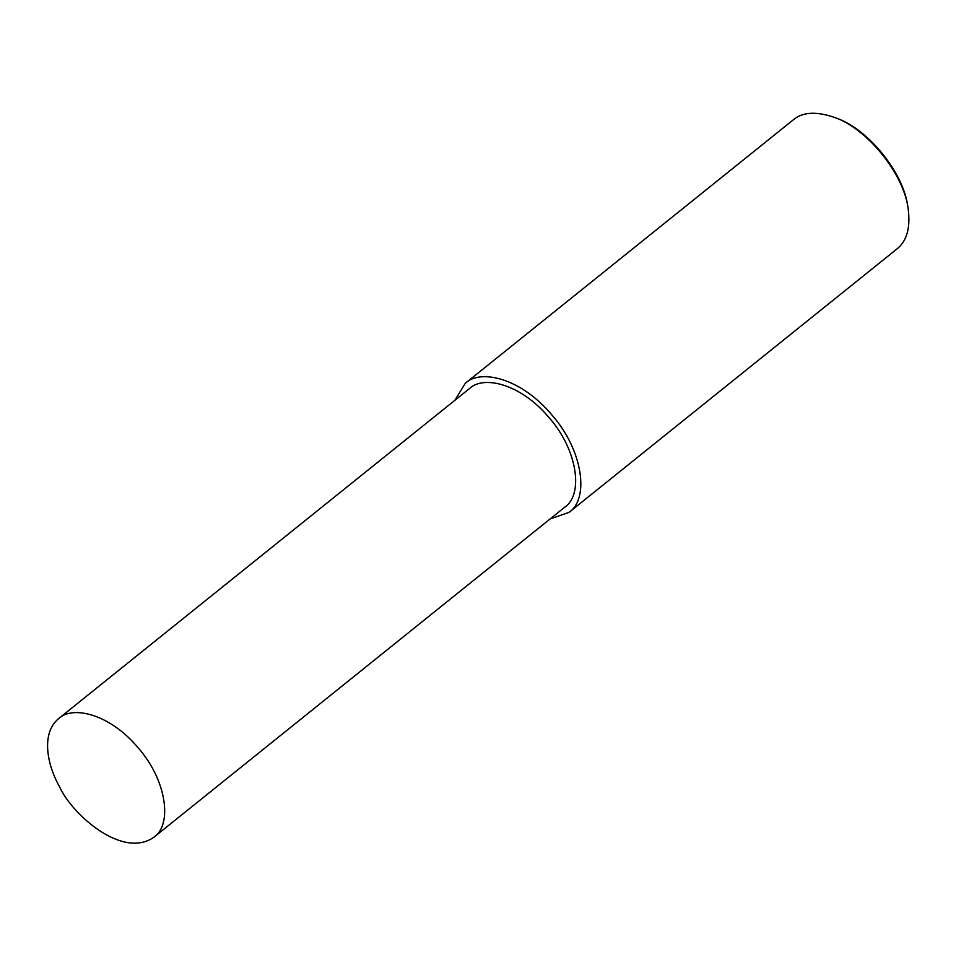 <?xml version="1.0" encoding="UTF-8"?>
<svg xmlns="http://www.w3.org/2000/svg" width="956" height="956" viewBox="0 0 956 956"><rect width="100%" height="100%" fill="white"/><g stroke="black" fill="none" stroke-linecap="round" stroke-linejoin="round"><path stroke-width="1.43" d="M550.106 518.941L569.011 512.392L897.051 248.871C906.85 241.031 910.566 227.755 908.2 209.029C903.85 173.096 866.375 128.259 834.672 117.492C816.448 111.171 802.682 111.936 793.361 119.775L465.309 383.296L454.829 400.337M908.2 209.029L907.877 206.926C903.659 172.116 867.367 128.69 836.655 118.257L834.672 117.492M569.011 512.392C589.434 498.877 583.196 450.264 551.672 414.713C521.08 378.17 480.533 368.586 465.309 383.296M153.832 837.265L564.793 507.146C583.566 494.73 577.83 450.073 548.864 417.402C520.757 383.822 483.509 375.027 469.515 388.542L58.555 718.661C40.224 734.053 47.884 766.425 59.607 786.908C71.879 814.046 122.177 859.42 153.832 837.265C172.594 824.849 166.87 780.192 137.903 747.52C109.797 713.941 72.548 705.146 58.555 718.661"/></g></svg>

